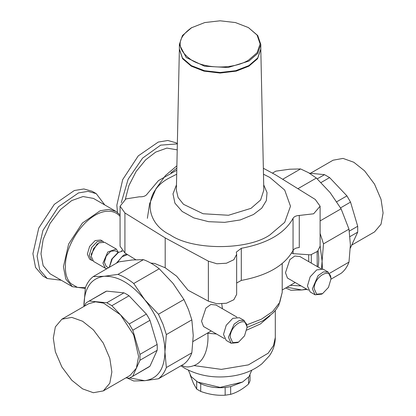 <?xml version="1.0" encoding="UTF-8"?>
<svg xmlns="http://www.w3.org/2000/svg" width="416" height="416" viewBox="0 0 416 416"><rect width="100%" height="100%" fill="white"/><g stroke="black" fill="none" stroke-linecap="round" stroke-linejoin="round"><path stroke-width="0.62" d="M236.652 283.026L241.296 280.42C267.426 275.538 284.679 265.548 293.051 250.448C294.07 248.732 296.145 247.775 299.27 247.572L299.27 215.452L313.633 213.793L320.107 206.211L315.255 199.446L274.986 174.517L263.349 168.251M320.107 206.211L320.107 246.22L317.554 251.321L310.679 254.852L293.129 253.656L291.6 253.048M236.652 254.389L236.652 294.403L233.86 299.718L226.429 303.238L216.856 303.784L208.374 301.163L208.374 261.154L216.856 263.77L226.429 263.229L233.86 259.704L236.652 254.389L236.319 252.122L241.296 248.295C267.426 243.417 284.679 233.428 293.051 218.327C294.07 216.611 296.145 215.649 299.27 215.452M208.374 301.163L188.068 290.233L176.618 276.177L165.188 267.774L165.188 237.905L208.374 261.154M150.826 263.089L154.534 263.427L165.188 267.774M135.793 259.714L124.92 252.985L124.92 212.971L165.188 237.905M124.92 252.985L120.068 246.22L120.068 206.211L124.92 212.971M176.784 170.206L158.449 180.617L147.191 193.965C145.824 196.04 143.234 196.976 139.407 196.784L125.944 198.905L120.068 206.211M120.068 216.367L119.236 215.493C115.372 211.796 110.406 210.496 104.348 211.598C98.218 212.898 92.087 216.44 85.951 222.222C79.893 228.119 74.932 235.144 71.068 243.303C67.194 251.451 65.302 259.282 65.38 266.791C65.302 274.373 67.194 280.015 71.068 283.712L77.438 287.388L85.374 287.711M104.764 204.942L96.226 193.638L92.061 191.235L83.892 188.958L74.318 190.528L54.298 204.365L38.75 228.077L32.911 253.677L35.547 267.467L43.056 276.11L47.226 278.517L61.282 280.259M96.226 193.638L88.057 191.36L78.484 192.93L58.464 206.768L42.916 230.485L37.076 256.084L39.712 269.87L47.226 278.517M115.913 211.38L93.465 198.422L83.044 196.534L71.724 200.574L60.408 209.602L49.982 223.527L43.139 239.512L40.981 253.828L43.139 265.652L49.982 273.733L72.436 286.697L65.79 279.068L63.43 266.791L68.614 244.067L82.41 223.033L100.173 210.756L108.664 209.362L115.913 211.385L120.068 214.859M102.622 241.166L100.672 240.037L95.15 240.583L89.627 246.412L87.344 254.108L89.627 259.168L91.582 260.291L89.294 255.237L91.582 247.541L97.105 241.712L102.622 241.166L103.511 241.878M98.01 243.526L97.105 243.968L91.244 254.108L91.317 255.117M92.643 260.707L91.582 260.291M118.43 252.45L116.288 249.054L104.577 242.294L99.055 242.84L93.532 248.669L91.244 256.365L93.532 261.42L105.248 268.185L106.917 268.684M116.288 249.054L107.78 252.013L102.96 263.125L105.248 268.185M118.295 252.528L115.289 250.791L110.77 251.238L106.246 256.006L104.374 262.309L106.246 266.448L108.519 267.758M207.792 332.779L207.839 333.273C208.759 345.524 205.546 361.28 193.924 365.586C188.978 367.411 185.068 367.38 182.198 365.492L181.839 365.279M311.319 254.665L311.282 263.115M251.779 370.188L249.033 376.6L242.538 382.034L220.09 387.4L197.636 382.034L191.142 376.6L188.396 370.188M308.407 290.144L287.451 278.044L285.485 272.709L289.864 259.61L294.788 256.027L299.874 256.526L320.83 268.627M224.463 338.608L203.512 326.508L201.542 321.173L205.92 308.074L210.85 304.491L215.935 304.99L236.891 317.091M116.948 262.896L121.924 256.844L127.54 254.608M198.614 382.595L200.72 383.703C207.917 387.01 216.065 388.274 225.16 387.483L225.16 395.2C217.147 395.694 208.998 394.436 200.72 391.42L200.72 383.703M242.538 382.034L230.662 386.636L225.16 387.483M193.06 341.474L211.208 330.954M290.306 285.329L301.106 285.927M317.236 266.552L317.132 251.685M318.063 250.817A52.525 30.326 60 0 1 318.037 267.01M282.204 283.41L282.204 263.531M221.78 303.914L222.435 308.745M149.973 366.179L131.066 377.265L148.247 367.349A43.482 25.106 -120 0 0 149.973 366.179L157.149 350.324A43.482 25.106 -120 0 0 157.253 347.443A43.482 25.106 -120 0 0 157.149 344.443L149.973 320.299A43.482 25.106 -120 0 0 146.375 314.07L129.048 295.781A43.482 25.106 -120 0 0 123.963 292.843L106.642 291.127A43.482 25.106 -120 0 0 104.764 292.037L87.589 301.954L106.642 291.127M123.963 292.843L106.782 302.76L89.461 301.044M87.589 301.954L85.862 303.124L84.505 306.124M125.913 377.853L129.194 378.175L131.066 377.265M132.792 376.1L139.968 360.24L157.149 350.324M157.149 344.443L139.968 354.364L132.792 330.221L149.973 320.299M146.375 314.07L129.194 323.986L111.873 305.698L129.048 295.781M111.868 371.956L109.808 383.219L103.288 390.915L93.361 392.714L82.581 388.866L71.807 380.266L61.88 367.006L55.359 351.78L53.3 338.146L55.359 326.888L61.88 319.186L71.807 317.392L82.581 321.24L93.361 329.836L103.288 343.096L109.808 358.327L111.868 371.956M61.88 319.186L88.624 303.748L95.524 301.824L103.615 303.15L120.531 314.844L133.676 334.885L138.611 356.517L136.38 368.17L130.031 375.476L103.288 390.915M139.968 354.364L139.968 360.24M129.194 323.986L132.792 330.221M106.782 302.76L111.873 305.698M166.348 334.589L163.036 324.36L158.454 314.241L183.94 299.525L188.521 309.644L191.838 319.878L166.348 334.589L164.939 351.884C164.908 343.517 163.098 334.677 159.515 325.364C155.87 316.051 150.93 307.492 144.685 299.681C131.186 283.561 117.681 275.761 104.182 276.297C91.182 278.132 84.432 287.737 83.928 305.11L83.944 306.452M183.94 364.062L158.454 378.778C161.928 376.085 164.559 372.341 166.348 367.546L191.838 352.83C190.05 357.625 187.418 361.369 183.94 364.062M127.078 377.967L133.739 380.988L144.685 380.697C157.685 378.862 164.434 369.257 164.939 351.884L166.348 367.546M143.437 259.662C148.699 261.576 153.962 264.612 159.224 268.778L133.739 283.494C128.471 279.328 123.209 276.292 117.946 274.378L143.437 259.662L132.486 259.953L118.716 261.872L93.231 276.588C89.752 279.282 87.121 283.026 85.337 287.82L83.938 306.452M191.838 352.83L193.248 335.54L191.838 319.878M183.94 299.525L172.994 283.338L159.224 268.778M158.454 378.778L144.685 380.697L129.756 377.936M93.231 276.588L104.182 276.297L117.946 274.378M133.739 283.494L144.685 299.681L158.454 314.241M350.012 236.579L357.703 232.138L350.334 248.108M309.338 173.155L324.522 174.658L317.247 178.859M321.064 182.53L329.607 177.596L346.934 195.884L336.778 201.744M340.558 207.87L350.532 202.114L357.703 226.262L349.32 231.104M351.889 244.993L374.514 231.93L381.035 224.234L383.089 212.971L381.035 199.342L374.514 184.111L364.588 170.851L353.808 162.256L343.028 158.408L333.102 160.202L310.476 173.269M329.607 177.596L324.522 174.658M350.532 202.114L346.934 195.884M357.703 232.138L357.703 226.262M282.672 179.275L300.581 168.938L308.474 172.65L316.373 178.053L297.913 188.708M300.581 168.938L289.635 169.224L275.865 171.142L272.418 173.134M285.678 288.002L290.883 290.259L301.834 289.968L306.488 289.037M329.576 273.312L348.982 262.106C347.199 266.9 344.568 270.644 341.089 273.338L330.918 279.209M320.107 220.912L341.089 208.801L348.982 229.148L323.497 243.864L320.107 233.438M323.497 243.864L322.088 261.154L320.107 245.565M321.516 268.663L322.088 261.154L322.41 268.856M307.081 289.38L301.834 289.968L286.988 287.243M348.982 262.106L350.392 244.811L348.982 229.148M341.089 208.801L330.138 192.613L316.373 178.053M248.555 377.187L248.555 384.02L250.026 380.843L250.026 375.17M248.555 384.02C242.689 389.142 236.725 392.584 230.662 394.347L230.662 386.636M196.695 381.378L196.695 389.095L193.419 383.339L190.148 374.982M225.16 395.2L230.662 394.347M196.695 389.095L200.72 391.42M176.696 174.205L170.31 177.471C143.452 190.403 143.452 222.014 170.31 234.952C192.712 250.453 247.463 250.453 269.87 234.952L284.695 222.352L290.488 206.211L284.695 190.065L269.87 177.471L263.479 174.205M248.882 66.17L236.262 71.12L220.09 73.055L203.913 71.12L191.292 66.17L182.624 58.76L179.369 49.265L176.358 190.169L178.105 197.558L183.503 204.318L203.102 213.751L228.483 215.264L251.014 208.338L260.619 199.971L263.817 190.174L260.806 49.265L257.551 58.76L248.882 66.17M248.394 65.889L235.986 70.756L220.09 72.66L204.188 70.756L191.292 65.608L204.506 70.704L220.085 72.493L235.669 70.704L248.882 65.608L257.707 57.98L260.806 48.984L260.806 44.476L257.707 53.472L248.882 61.1L228.03 67.532L204.506 66.196L186.228 57.538L179.369 44.476L182.468 35.48L191.781 27.57C176.264 38.464 176.264 49.358 191.781 60.252C206.518 69.212 233.657 69.212 248.394 60.252L257.072 52.754L260.12 43.914L257.072 35.069L248.394 27.57L235.409 22.558L220.09 20.8L204.771 22.558L191.292 27.851M263.702 184.876L267.03 192.608L266.344 200.59L261.758 208.146L253.453 214.526L240.266 219.944L224.697 222.347L208.608 221.686L193.866 217.911L182.177 211.479L174.928 203.159L172.988 193.903L176.472 184.839M122.424 251.134L118.529 252.392L112.325 258.726L109.304 267.306M109.257 267.332L111.712 259.132L117.598 252.928L118.529 252.392M116.303 263.266L123.458 255.237L126.646 254.051M246.979 327.621C247.494 314.896 229.772 325.125 230.287 337.256L232.731 342.659L238.633 342.077L244.535 335.847L246.979 327.621L246.979 326.55L244.26 320.549L239.512 320.362L234.156 324.064L228.431 337.256L231.15 343.262L237.708 342.612L238.633 342.077M244.26 320.549L239.335 317.704L232.778 318.354L226.221 325.276L223.506 334.412L226.221 340.418L231.15 343.262M330.918 279.162C331.438 266.432 313.711 276.661 314.231 288.798L316.675 294.2L322.577 293.613L328.474 287.383L330.918 279.162L330.918 278.091L328.203 272.085L323.456 271.898L318.1 275.6L312.374 288.798L315.089 294.798L321.646 294.148L322.577 293.613M328.203 272.085L323.274 269.24L316.716 269.89L310.159 276.812L307.445 285.948L310.159 291.954L315.089 294.798M179.369 44.476L179.369 48.984L182.468 57.98L191.292 65.608M248.394 27.57L257.707 35.48L260.806 44.476M176.826 168.173L170.893 172.827M177.356 143.551L176.004 142.771L167.835 140.494L158.262 142.064L138.242 155.901L122.689 179.613L116.849 205.213L117.473 212.415M177.346 143.884L160.659 145.137L142.594 158.106L128.138 179.213L121.269 202.634M177.221 149.854L166.868 148.086L155.667 152.11L145.657 159.827L136.084 171.553L128.913 185.567L125.351 199.207M293.129 250.297L293.129 253.656M293.051 250.448L293.051 218.327M241.296 280.42L241.296 248.295M308.771 261.664L308.672 255.315M193.924 365.586L221.328 369.382L248.409 364.879L268.112 353.241L273.473 345.644L275.304 337.511C275.21 344.214 273.239 350.308 269.391 355.8L262.002 363.724C254.067 370.032 244.483 374.093 233.246 375.908C215.42 378.628 199.259 376.08 184.761 368.269L180.913 365.815M246.839 324.797L261.362 319.233L272.626 311.563L279.765 302.38L282.204 292.432L278.767 305.396L275.761 309.91L273.062 312.972L263.047 320.679L246.979 327.491M270.067 315.744L260.364 323.996L246.724 330.112M216.492 334.001L207.839 333.273M147.368 218.327L149.614 203.72L155.943 188.786L165.5 175.484L176.878 165.818M72.436 286.697L85.249 288.397M121.472 251.248L121.768 250.442M282.204 290.009L295.188 282.511M282.204 292.432L282.204 283.13M275.304 337.511L275.304 310.482"/></g></svg>
